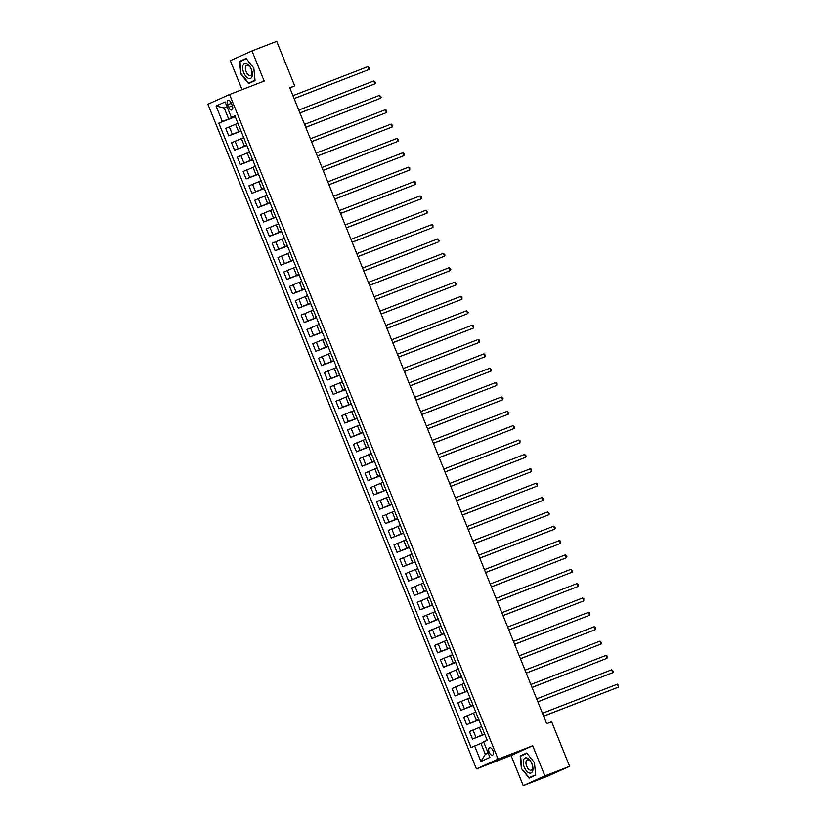 <?xml version="1.0" encoding="UTF-8"?>
<svg xmlns="http://www.w3.org/2000/svg" width="827" height="827" viewBox="0 0 827 827"><rect width="100%" height="100%" fill="white"/><g stroke="black" fill="none" stroke-linecap="round" stroke-linejoin="round"><path stroke-width="1.24" d="M492.923 750.627A3.97 2.057 -111.2 0 0 489.615 747.773A3.97 2.057 -111.2 0 0 489.17 752.312A3.97 2.057 -111.2 0 0 492.478 755.165A3.97 2.057 -111.2 0 0 492.923 750.627M523.233 785.65L544.9 775.902L532.712 745.747L511.045 755.496L523.233 785.65L547.96 776.067L569.617 766.319L551.63 721.795L546.688 723.718L289.76 87.786L294.701 85.874L276.714 41.35L251.987 50.933L230.33 60.681L242.042 89.667M511.045 755.496L476.435 768.903L207.897 104.254L229.565 94.505L498.102 759.155L476.435 768.903M227.611 104.75L228.634 107.283A3.846 1.985 -111.2 0 0 231.839 110.043A3.846 1.985 -111.2 0 0 232.263 105.649L231.24 103.117A3.846 1.985 -111.2 0 0 228.035 100.356A3.846 1.985 -111.2 0 0 227.611 104.75L231.322 103.313M227.032 106.755L224.231 108.017L228.645 118.933L218.804 123.109L471.09 747.546L480.932 743.37L485.346 754.286L488.147 753.025M222.349 121.517L216.074 106.001L225.099 101.948L231.364 117.455L235.033 116.183M474.636 745.954L480.9 761.46L489.915 757.408L483.65 741.902L487.196 740.299L234.909 115.863L231.364 117.455M544.9 775.902L569.617 766.319M532.712 745.747L498.102 759.155M229.565 94.505L264.175 81.087L251.987 50.933M289.863 88.044L294.701 85.874M227.094 106.9L224.231 108.017L216.074 106.001M235.126 116.411L228.645 118.933M237.783 123.357L225.74 128.392L228.759 135.866L241.06 131.09M240.926 130.78L228.759 135.866M243.583 137.727L231.539 142.751L234.558 150.225L246.859 145.459M246.735 145.138L234.558 150.225M249.382 152.085L237.349 157.12L240.368 164.583L252.659 159.818M252.535 159.497L240.368 164.583M255.192 166.444L243.148 171.478L246.167 178.942L258.469 174.177M258.334 173.866L246.167 178.942M260.991 180.803L248.948 185.837L251.966 193.311L264.268 188.535M264.144 188.225L251.966 193.311M266.79 195.172L254.757 200.196L257.776 207.67L270.067 202.904M269.943 202.584L257.776 207.67M272.59 209.531L260.557 214.565L263.575 222.029L275.877 217.263M275.742 216.943L263.575 222.029M278.399 223.89L266.356 228.924L269.375 236.388L281.676 231.622M281.552 231.312L269.375 236.388M284.199 238.248L272.166 243.283L275.174 250.757L287.476 245.991M287.351 245.671L275.174 250.757M289.998 252.617L277.965 257.652L280.984 265.116L293.285 260.35M293.151 260.029L280.984 265.116M295.808 266.976L283.764 272.011L286.783 279.474L299.085 274.709M298.95 274.388L286.783 279.474M301.607 281.335L289.564 286.369L292.582 293.833L304.884 289.068M304.76 288.757L292.582 293.833M307.406 295.694L295.373 300.728L298.392 308.202L310.683 303.437M310.559 303.116L298.392 308.202M313.216 310.063L301.173 315.097L304.191 322.561L316.493 317.795M316.359 317.475L304.191 322.561M319.015 324.422L306.972 329.456L309.991 336.92L322.292 332.154M322.168 331.834L309.991 336.92M324.815 338.781L312.782 343.815L315.8 351.289L328.092 346.513M327.968 346.203L315.8 351.289M330.614 353.15L318.581 358.174L321.6 365.648L333.901 360.882M333.767 360.562L321.6 365.648M336.424 367.508L324.38 372.543L327.399 380.007L339.701 375.241M339.577 374.92L327.399 380.007M342.223 381.867L330.19 386.902L333.198 394.365L345.5 389.6M345.376 389.279L333.198 394.365M348.022 396.226L335.989 401.26L339.008 408.734L351.31 403.958M351.175 403.648L339.008 408.734M353.832 410.595L341.789 415.619L344.807 423.093L357.109 418.328M356.975 418.007L344.807 423.093M359.631 424.954L347.588 429.988L350.607 437.452L362.908 432.686M362.784 432.366L350.607 437.452M365.431 439.313L353.398 444.347L356.416 451.811L368.708 447.045M368.584 446.735L356.416 451.811M371.24 453.672L359.197 458.706L362.216 466.18L374.517 461.404M374.383 461.094L362.216 466.18M377.04 468.041L364.996 473.065L368.015 480.539L380.317 475.773M380.193 475.453L368.015 480.539M382.839 482.399L370.806 487.434L373.814 494.897L386.116 490.132M385.992 489.811L373.814 494.897M388.638 496.758L376.605 501.793L379.624 509.256L391.926 504.491M391.791 504.181L379.624 509.256M394.448 511.117L382.405 516.151L385.423 523.625L397.725 518.86M397.601 518.539L385.423 523.625M400.247 525.486L388.214 530.52L391.223 537.984L403.524 533.219M403.4 532.898L391.223 537.984M406.047 539.845L394.014 544.879L397.032 552.343L409.334 547.577M409.2 547.257L397.032 552.343M411.856 554.204L399.813 559.238L402.832 566.712L415.133 561.936M414.999 561.626L402.832 566.712M417.656 568.573L405.612 573.597L408.631 581.071L420.933 576.305M420.809 575.985L408.631 581.071M423.455 582.932L411.422 587.966L414.441 595.43L426.732 590.664M426.608 590.344L414.441 595.43M429.265 597.29L417.221 602.325L420.24 609.788L432.542 605.023M432.407 604.702L420.24 609.788M435.064 611.649L423.021 616.684L426.039 624.158L438.341 619.382M438.217 619.072L426.039 624.158M440.863 626.018L428.831 631.042L431.839 638.516L444.14 633.751M444.016 633.43L431.839 638.516M446.663 640.377L434.63 645.411L437.648 652.875L449.95 648.11M449.816 647.789L437.648 652.875M452.472 654.736L440.429 659.77L443.448 667.234L455.749 662.468M455.625 662.158L443.448 667.234M458.272 669.095L446.239 674.129L449.247 681.603L461.549 676.827M461.425 676.517L449.247 681.603M464.071 683.464L452.038 688.488L455.057 695.962L467.358 691.196M467.224 690.876L455.057 695.962M469.881 697.823L457.838 702.857L460.856 710.321L473.158 705.555M473.023 705.235L460.856 710.321M475.68 712.181L463.637 717.216L466.655 724.679L478.957 719.914M478.833 719.604L466.655 724.679M481.479 726.54L469.447 731.575L472.465 739.049L484.756 734.283M484.632 733.962L472.465 739.049M483.795 742.253L480.932 743.37M237.783 122.985L240.822 130.511M218.804 123.109L235.261 116.731M243.583 137.344L246.622 144.87M249.392 151.713L252.421 159.229M255.192 166.072L258.231 173.587M260.991 180.431L264.03 187.956M266.79 194.79L269.829 202.315M272.6 209.159L275.639 216.674M278.399 223.517L281.438 231.033M284.199 237.876L287.238 245.402M290.008 252.245L293.047 259.761M295.808 266.604L298.847 274.119M301.607 280.963L304.646 288.478M307.417 295.322L310.445 302.847M313.216 309.691L316.255 317.206M319.015 324.05L322.054 331.565M324.815 338.408L327.854 345.934M330.624 352.767L333.663 360.293M336.424 367.136L339.463 374.652M342.223 381.495L345.262 389.01M348.033 395.854L351.072 403.38M353.832 410.213L356.871 417.738M359.631 424.582L362.671 432.097M365.441 438.941L368.47 446.456M371.24 453.299L374.28 460.825M377.04 467.658L380.079 475.184M382.839 482.027L385.878 489.543M388.649 496.386L391.688 503.901M394.448 510.745L397.487 518.271M400.247 525.114L403.287 532.629M406.057 539.473L409.096 546.988M411.856 553.832L414.896 561.347M417.656 568.19L420.695 575.716M423.465 582.559L426.494 590.075M429.265 596.918L432.304 604.434M435.064 611.277L438.103 618.803M440.863 625.636L443.903 633.162M446.673 640.005L449.712 647.52M452.472 654.364L455.512 661.879M458.272 668.723L461.311 676.248M464.081 683.081L467.121 690.607M469.881 697.45L472.92 704.966M475.68 711.809L478.719 719.325M481.49 726.168L484.519 733.694M480.9 761.46L485.346 754.286M240.781 73.965L248.524 83.589L255.047 80.653L253.837 68.093L246.095 58.479L239.572 61.415L240.781 73.965L240.006 61.632L246.332 58.789L253.827 68.103L255.005 80.271L248.689 83.114L241.184 73.799M535.658 775.168L534.438 762.618L526.696 752.994L520.173 755.93L521.392 768.49L529.135 778.104L535.658 775.168M246.25 58.665L243.738 59.957M243.717 59.802L239.572 61.415M526.851 753.19L524.339 754.482M521.785 768.324L520.607 756.157L526.933 753.314L534.438 762.628L535.617 774.796L529.29 777.638L521.392 768.49M524.328 754.327L520.173 755.93M294.143 98.64L369.1 69.499L294.112 98.568M367.943 66.625L369.597 68.341L369.1 69.499L367.943 66.625L292.954 95.694M299.943 113.01L374.9 83.858L299.912 112.927M373.742 80.994L375.396 82.7L374.9 83.858L373.742 80.994L298.754 110.053M305.752 127.368L380.699 98.227L305.721 127.286M379.541 95.353L381.206 97.059L380.699 98.227L379.541 95.353L304.553 124.412M311.552 141.727L386.509 112.586L311.521 141.644M385.351 109.712L386.54 110.27L386.509 112.586L385.351 109.712L310.363 138.781M317.351 156.086L392.308 126.944L317.32 156.014M391.15 124.071L392.804 125.787L392.308 126.944L391.15 124.071L316.162 153.14M252.018 76.56A8.053 4.166 -111.2 0 0 249.299 65.736A8.053 4.166 -111.2 0 0 242.993 65.343A8.053 4.166 -111.2 0 0 245.722 76.167A8.053 4.166 -111.2 0 0 252.018 76.56M251.77 74.337A5.52 2.853 -111.2 0 0 250.695 68.103A5.52 2.853 -111.2 0 0 246.684 65.354A5.52 2.853 -111.2 0 0 245.588 66.656A5.52 2.853 -111.2 0 0 246.663 72.89A5.52 2.853 -111.2 0 0 250.674 75.639A5.52 2.853 -111.2 0 0 251.77 74.337M255.036 80.508L248.689 83.114M524.308 767.187A8.053 4.166 -111.2 0 0 531.13 772.945A8.053 4.166 -111.2 0 0 531.916 763.766A8.053 4.166 -111.2 0 0 525.093 758.008A8.053 4.166 -111.2 0 0 524.308 767.187M526.675 766.195A5.52 2.853 -111.2 0 0 531.275 770.164A5.52 2.853 -111.2 0 0 531.885 763.848A5.52 2.853 -111.2 0 0 527.285 759.879A5.52 2.853 -111.2 0 0 526.675 766.195M535.638 775.033L529.29 777.638M323.161 170.455L398.107 141.303L323.119 170.372M396.95 138.44L398.614 140.145L398.107 141.303L396.95 138.44L321.961 167.499M328.96 184.814L403.917 155.672L328.929 184.731M402.749 152.799L403.948 153.357L403.917 155.672L402.749 152.799L327.761 181.857M334.759 199.173L409.716 170.031L334.728 199.1M408.559 167.157L409.747 167.716L409.716 170.031L408.559 167.157L333.57 196.226M340.559 213.531L415.516 184.39L340.528 213.459M414.358 181.516L415.557 182.085L415.516 184.39L414.358 181.516L339.37 210.585M346.368 227.901L421.325 198.759L346.337 227.818M420.157 195.885L421.356 196.444L421.325 198.759L420.157 195.885L345.169 224.944M352.168 242.259L427.125 213.118L352.137 242.177M425.967 210.244L427.621 211.95L427.125 213.118L425.967 210.244L350.979 239.303M357.967 256.618L432.924 227.477L357.936 256.546M431.766 224.603L432.955 225.161L432.924 227.477L431.766 224.603L356.778 253.672M363.777 270.977L438.723 241.835L363.746 270.905M437.566 238.962L439.23 240.678L438.723 241.835L437.566 238.962L362.577 268.031M369.576 285.346L444.533 256.205L369.545 285.263M443.375 253.331L445.029 255.036L444.533 256.205L443.375 253.331L368.387 282.389M375.375 299.705L450.333 270.563L375.344 299.622M449.175 267.69L450.829 269.395L450.333 270.563L449.175 267.69L374.186 296.759M381.185 314.064L456.132 284.922L381.144 313.991M454.974 282.048L456.638 283.764L456.132 284.922L454.974 282.048L379.986 311.117M386.984 328.433L461.942 299.281L386.953 328.35M460.773 296.417L461.973 296.976L461.942 299.281L460.773 296.417L385.785 325.476M392.784 342.791L467.741 313.65L392.753 342.709M466.583 310.776L468.237 312.482L467.741 313.65L466.583 310.776L391.595 339.835M398.583 357.15L473.54 328.009L398.552 357.068M472.382 325.135L473.582 325.693L473.54 328.009L472.382 325.135L397.394 354.204M404.393 371.509L479.35 342.368L404.362 371.437M478.182 339.494L479.381 340.062L479.35 342.368L478.182 339.494L403.194 368.563M410.192 385.878L485.149 356.726L410.161 385.795M483.991 353.863L485.645 355.569L485.149 356.726L483.991 353.863L409.003 382.922M415.991 400.237L490.949 371.096L415.96 400.154M489.791 368.222L491.445 369.927L490.949 371.096L489.791 368.222L414.803 397.28M421.801 414.596L496.748 385.454L421.77 414.513M495.59 382.581L496.789 383.139L496.748 385.454L495.59 382.581L420.602 411.65M427.6 428.955L502.558 399.813L427.569 428.882M501.4 396.939L503.054 398.655L502.558 399.813L501.4 396.939L426.412 426.008M433.4 443.324L508.357 414.182L433.369 443.241M507.199 411.308L508.853 413.014L508.357 414.182L507.199 411.308L432.211 440.367M439.209 457.682L514.156 428.541L439.168 457.6M512.998 425.667L514.663 427.373L514.156 428.541L512.998 425.667L438.01 454.726M445.009 472.041L519.966 442.9L444.978 471.969M518.798 440.026L519.997 440.584L519.966 442.9L518.798 440.026L443.81 469.095M450.808 486.4L525.765 457.259L450.777 486.328M524.607 454.385L526.261 456.101L525.765 457.259L524.607 454.385L449.619 483.454M456.607 500.769L531.565 471.628L456.576 500.686M530.407 468.754L531.606 469.312L531.565 471.628L530.407 468.754L455.419 497.813M462.417 515.128L537.374 485.987L462.386 515.045M536.206 483.113L537.405 483.671L537.374 485.987L536.206 483.113L461.218 512.171M468.216 529.487L543.174 500.345L468.185 529.414M542.016 497.472L543.67 499.188L543.174 500.345L542.016 497.472L467.028 526.541M474.016 543.856L548.973 514.704L473.985 543.773M547.815 511.841L549.469 513.546L548.973 514.704L547.815 511.841L472.827 540.899M479.825 558.215L554.772 529.073L479.794 558.132M553.614 526.199L555.279 527.905L554.772 529.073L553.614 526.199L478.626 555.258M485.625 572.573L560.582 543.432L485.594 572.491M559.414 540.558L560.613 541.116L560.582 543.432L559.414 540.558L484.436 569.627M491.424 586.932L566.381 557.791L491.393 586.86M565.223 554.917L566.877 556.633L566.381 557.791L565.223 554.917L490.235 583.986M497.234 601.301L572.181 572.15L497.192 601.219M571.023 569.286L572.687 570.992L572.181 572.15L571.023 569.286L496.035 598.345M503.033 615.66L577.99 586.519L503.002 615.577M576.822 583.645L578.021 584.203L577.99 586.519L576.822 583.645L501.834 612.704M508.832 630.019L583.79 600.878L508.801 629.936M582.632 598.004L583.821 598.562L583.79 600.878L582.632 598.004L507.644 627.073M514.632 644.378L589.589 615.236L514.601 644.305M588.431 612.362L589.63 612.931L589.589 615.236L588.431 612.362L513.443 641.432M520.441 658.747L595.399 629.595L520.41 658.664M594.231 626.732L595.43 627.29L595.399 629.595L594.231 626.732L519.242 655.79M526.241 673.106L601.198 643.964L526.21 673.023M600.04 641.09L601.694 642.796L601.198 643.964L600.04 641.09L525.052 670.149M532.04 687.464L606.997 658.323L532.009 687.392M605.84 655.449L607.028 656.007L606.997 658.323L605.84 655.449L530.851 684.518M537.85 701.823L612.797 672.682L537.819 701.751M611.639 669.808L613.303 671.524L612.797 672.682L611.639 669.808L536.651 698.877M543.649 716.192L618.606 687.051L543.618 716.11M617.438 684.177L618.637 684.735L618.606 687.051L617.438 684.177L542.46 713.236M238.6 131.679L235.581 124.215M244.399 146.038L241.381 138.574M250.209 160.407L247.19 152.933M256.008 174.766L252.99 167.292M261.808 189.125L258.789 181.661M267.607 203.483L264.599 196.02M273.417 217.852L270.398 210.378M279.216 232.211L276.197 224.748M285.015 246.57L281.997 239.106M290.825 260.939L287.806 253.465M296.624 275.298L293.606 267.824M302.424 289.657L299.405 282.193M308.233 304.016L305.215 296.552M314.033 318.385L311.014 310.911M319.832 332.743L316.813 325.269M325.631 347.102L322.623 339.639M331.441 361.461L328.422 353.997M337.24 375.83L334.222 368.356M343.04 390.189L340.021 382.715M348.849 404.548L345.831 397.084M354.649 418.907L351.63 411.443M360.448 433.276L357.429 425.802M366.258 447.634L363.239 440.171M372.057 461.993L369.038 454.53M377.856 476.352L374.838 468.888M383.656 490.721L380.647 483.247M389.465 505.08L386.447 497.616M395.265 519.439L392.246 511.975M401.064 533.808L398.045 526.334M406.874 548.167L403.855 540.693M412.673 562.525L409.654 555.062M418.472 576.884L415.454 569.421M424.282 591.253L421.263 583.779M430.081 605.612L427.063 598.138M435.881 619.971L432.862 612.507M441.68 634.33L438.672 626.866M447.49 648.699L444.471 641.225M453.289 663.058L450.27 655.584M459.088 677.416L456.07 669.953M464.898 691.775L461.88 684.311M470.697 706.144L467.679 698.67M476.497 720.503L473.478 713.039M482.306 734.862L479.288 727.398M232.304 134.263L229.286 126.8M238.104 148.633L235.085 141.159M243.903 162.991L240.884 155.517M249.713 177.35L246.694 169.886M255.512 191.709L252.493 184.245M261.311 206.078L258.293 198.604M267.121 220.437L264.102 212.973M272.92 234.796L269.902 227.332M278.72 249.154L275.701 241.691M284.519 263.524L281.511 256.05M290.329 277.882L287.31 270.419M296.128 292.241L293.109 284.777M301.927 306.61L298.909 299.136M307.737 320.969L304.718 313.495M313.536 335.328L310.518 327.864M319.336 349.687L316.317 342.223M325.135 364.056L322.127 356.582M330.945 378.415L327.926 370.941M336.744 392.773L333.726 385.31M342.543 407.132L339.535 399.668M348.353 421.501L345.335 414.027M354.152 435.86L351.134 428.396M359.952 450.219L356.933 442.755M365.761 464.578L362.743 457.114M371.561 478.947L368.542 471.473M377.36 493.305L374.342 485.842M383.159 507.664L380.151 500.201M388.969 522.033L385.951 514.559M394.768 536.392L391.75 528.918M400.568 550.751L397.56 543.287M406.377 565.11L403.359 557.646M412.177 579.479L409.158 572.005M417.976 593.838L414.958 586.364M423.786 608.196L420.767 600.733M429.585 622.555L426.567 615.092M435.384 636.924L432.366 629.45M441.184 651.283L438.176 643.809M446.993 665.642L443.975 658.178M452.793 680.001L449.774 672.537M458.592 694.37L455.584 686.896M464.402 708.729L461.383 701.265M470.201 723.087L467.183 715.624M476.001 737.446L472.982 729.983M232.346 105.846L228.634 107.283"/></g></svg>
